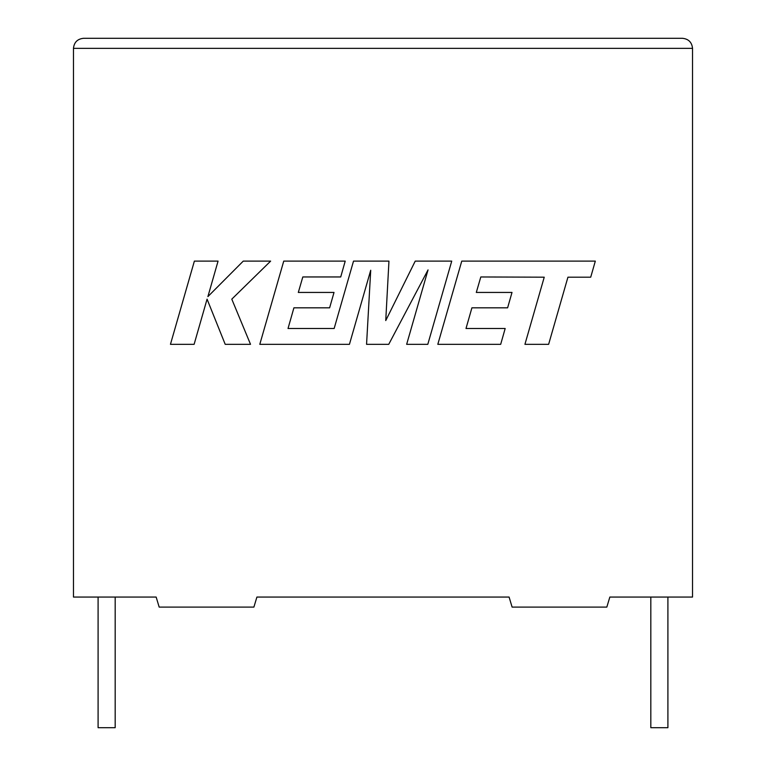 <?xml version="1.0" encoding="UTF-8"?>
<svg xmlns="http://www.w3.org/2000/svg" width="766" height="766" viewBox="0 0 766 766"><rect width="100%" height="100%" fill="white"/><g stroke="black" fill="none" stroke-linecap="round" stroke-linejoin="round"><path stroke-width="1.15" d="M650.822 597.059L650.822 727.7L667.904 727.7L667.904 597.059M115.178 597.059L115.178 727.7L98.096 727.7L98.096 597.059M609.841 597.059L692.531 597.059L692.531 48.354C691.889 42.293 688.538 38.942 682.477 38.3C688.538 38.942 691.889 42.293 692.531 48.354L73.469 48.354L73.469 597.059L156.159 597.059L159.175 607.103L253.891 607.103L256.907 597.059L509.093 597.059L512.109 607.103L606.825 607.103L609.841 597.059M83.523 38.3C77.462 38.942 74.111 42.293 73.469 48.354C74.111 42.293 77.462 38.942 83.523 38.3L682.477 38.3M480.809 276.966L544.233 277.187L524.93 344.327L548.628 344.327L567.932 277.187L590.71 277.187L595.326 261.12L461.754 261.12L437.817 344.327L500.686 344.327L505.177 328.499L466.006 328.499L471.913 307.817L507.619 307.817L512.004 292.44L476.299 292.44L480.809 276.966M451.729 261.12L415.229 261.12L385.748 320.571L388.956 261.12L353.519 261.12L334.148 328.499L288.026 328.499L293.914 307.817L329.629 307.817L334.014 292.44L298.309 292.44L302.809 276.957L340.717 276.957L345.217 261.12L283.746 261.12L259.798 344.327L349.44 344.327L370.715 270.254L366.56 344.327L388.745 344.327L428.041 269.9L406.66 344.327L427.801 344.327L451.729 261.12M194.373 261.12L170.454 344.327L194.114 344.327L207.069 299.152L225.204 344.327L250.52 344.327L231.792 299.152L270.637 261.12L243.253 261.12L207.892 296.605L218.061 261.12L194.373 261.12"/></g></svg>
